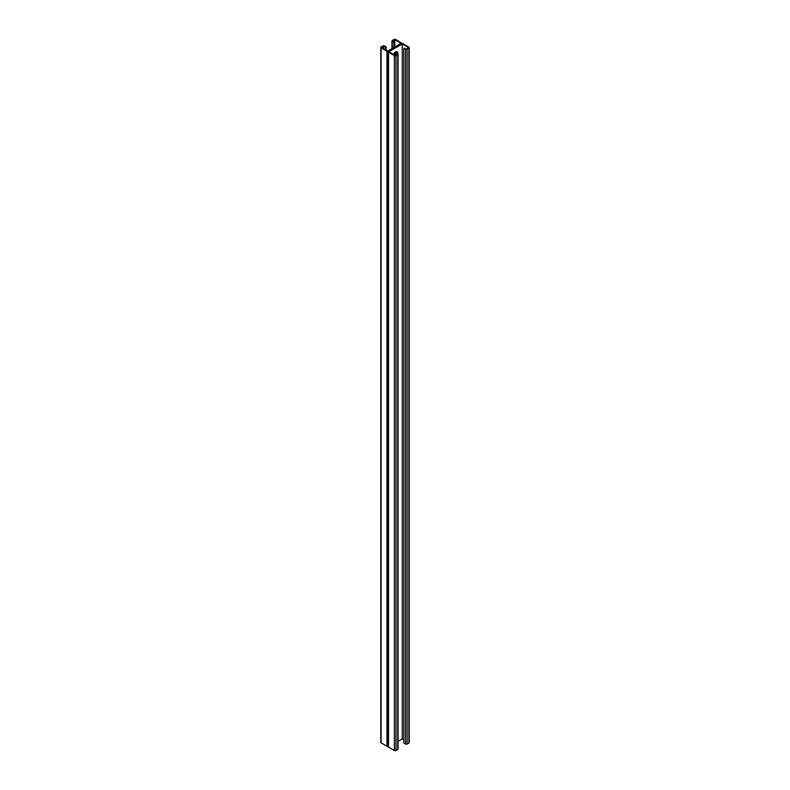 <?xml version="1.0" encoding="UTF-8"?>
<svg xmlns="http://www.w3.org/2000/svg" width="790" height="790" viewBox="0 0 790 790"><rect width="100%" height="100%" fill="white"/><g stroke="black" fill="none" stroke-linecap="round" stroke-linejoin="round"><path stroke-width="1.19" d="M393.558 54.461A3.13 1.807 -60 0 1 397.094 51.765A3.13 1.807 -60 0 1 397.745 53.197L395.533 52.94L397.479 54.066L395.178 55.389L388.808 51.715L402.258 43.944L408.628 47.627L406.327 48.95L403.848 48.141L403.848 743.094L405.537 744.062L405.537 49.108L403.848 48.141M398.071 741.316L402.258 738.897L403.927 739.865M402.258 43.944L402.258 738.897M396.679 52.989L397.212 52.891A3.13 1.807 120 0 0 396.807 51.646A3.13 1.807 -60 0 1 397.212 52.891L397.745 53.197M401.794 43.657L401.794 43.332A1.126 0.652 0 0 1 401.458 43.796L388.542 51.251L401.458 43.796A1.126 0.652 180 0 1 403.058 43.796L408.894 47.163A1.126 0.652 180 0 1 408.894 48.081L407.126 49.108A1.126 0.652 180 0 1 405.537 49.108M409.23 47.627L409.23 742.58A1.126 0.652 180 0 1 408.894 743.044L407.126 744.062A1.126 0.652 180 0 1 405.537 744.062M395.533 52.94L395.583 55.162M388.206 746.343A1.126 0.652 180 0 1 386.942 746.204L386.942 51.251A1.126 0.652 180 0 0 388.542 51.251A1.126 0.652 0 0 0 388.542 52.17L394.378 55.547A1.126 0.652 0 0 0 395.978 55.547L397.745 54.52A1.126 0.652 0 0 0 397.745 53.602M388.206 51.715L388.206 746.668A1.126 0.652 0 0 0 388.542 747.123L394.378 750.5A1.126 0.652 0 0 0 395.978 750.5L397.745 749.483A1.126 0.652 0 0 0 398.071 749.019L398.071 54.066M401.794 43.332A1.126 0.652 0 0 0 401.458 42.877L395.622 39.5A1.126 0.652 0 0 0 394.022 39.5L392.255 40.517A1.126 0.652 0 0 0 392.255 41.445L394.467 42.107L392.521 40.981L394.822 39.658L401.192 43.332L387.742 51.103L381.373 47.42L383.673 46.096L385.619 47.212L385.471 49.79M383.673 46.096L383.673 48.753M386.942 51.251L381.106 47.884A1.126 0.652 180 0 1 381.106 46.956L382.874 45.939A1.126 0.652 180 0 1 384.463 45.939L386.152 46.906L386.073 50.135M396.679 52.584A3.13 1.807 120 0 0 396.471 51.617M386.942 746.204L381.106 742.837A1.126 0.652 180 0 1 380.77 742.373L380.77 47.42M385.431 47.617L385.964 47.311M385.619 48.239L386.152 47.933M386.152 46.906L385.619 47.212M385.431 48.644L385.964 48.338M385.619 49.257L386.152 48.95M385.431 49.661L385.964 49.355M394.467 42.107L394.467 47.212M394.358 52.979L394.319 54.895M393.934 42.413L393.934 47.519M393.934 53.631L393.934 54.678L394.467 54.372M394.822 39.658L394.822 47.015M394.822 52.456L394.822 55.191M394.289 42.512L393.756 42.818M394.467 43.124L393.934 43.43M394.289 45.573L393.756 45.879M394.467 46.195L393.934 46.501M394.467 45.168L393.934 45.474M394.289 46.6L393.756 46.906M394.467 53.345L393.934 53.651M394.289 53.75L393.756 54.056M394.289 43.529L393.756 43.835M394.467 44.151L393.934 44.457M394.289 44.556L393.756 44.862M408.894 743.044L408.894 48.081M407.126 744.062L407.126 49.108M388.542 747.123L388.542 52.17M394.378 750.5L394.378 55.547M395.978 750.5L395.978 55.547M397.745 749.483L397.745 54.52M381.106 742.837L381.106 47.884M392.255 48.496L392.255 41.445M391.929 48.684L391.929 40.981"/></g></svg>
